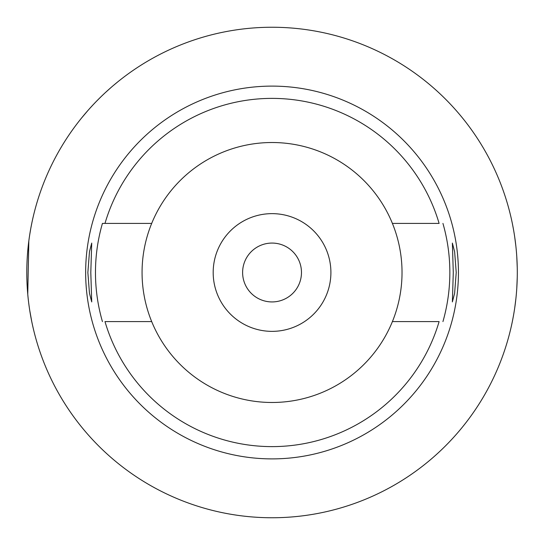 <?xml version="1.0" encoding="UTF-8"?>
<svg xmlns="http://www.w3.org/2000/svg" width="545" height="545" viewBox="0 0 545 545"><rect width="100%" height="100%" fill="white"/><g stroke="black" fill="none" stroke-linecap="round" stroke-linejoin="round"><path stroke-width="0.82" d="M151.694 223.402L104.987 223.402A174.127 174.127 0 0 1 439.106 223.402L392.4 223.402A129.983 129.983 0 0 0 151.694 223.402A129.983 129.983 0 0 0 272.044 402.482A129.983 129.983 0 0 0 392.4 223.402M104.987 223.402L102.433 223.402L104.987 223.402M392.4 321.598L439.106 321.598A174.127 174.127 0 0 1 104.987 321.598L151.694 321.598M272.044 86.11A186.39 186.39 0 0 0 85.654 272.5A186.39 186.39 0 0 0 272.044 458.89A186.39 186.39 0 0 0 458.434 272.5A186.39 186.39 0 0 0 272.044 86.11M102.433 321.598A176.58 176.58 0 0 1 102.433 223.402M90.804 272.5L91.723 243.07L89.475 251.681L87.861 272.5L89.462 293.224L91.723 301.93L90.804 272.5M442.935 223.402A177.806 177.806 0 0 1 442.935 321.598M456.226 272.5L454.632 251.776L452.37 243.07L453.283 272.5L452.37 301.93L454.612 293.319L456.226 272.5M272.044 517.75A245.25 245.25 0 0 1 26.794 272.5A245.25 245.25 0 0 1 272.044 27.25A245.25 245.25 0 0 1 517.294 272.5A245.25 245.25 0 0 1 272.044 517.75M81.587 117.992L87.909 110.506M88.017 110.383L89.932 108.237M90.354 107.774L93.284 104.599M93.781 104.068L95.709 102.051M96.751 100.982L100.825 96.908M101.765 96.002L104.041 93.829M105.587 92.391L111.126 87.425M113.633 85.279L117.536 82.043M31.753 223.45L30.833 228.164M30.683 229.002L29.805 234.193M28.824 241.019L27.754 294.15M28.715 303.102L28.885 304.451M29.811 310.834L31.753 321.55M511.285 218.545L511.551 219.744M511.592 219.908L512.314 223.334M512.395 223.702L513.431 229.145M514.698 236.898L515.883 246.231M516.783 256.675L517.246 267.595M517.246 277.405L516.789 288.203M515.904 298.592L514.725 307.925M513.458 315.719L512.423 321.162M512.334 321.591L511.605 325.038M511.557 325.236L511.285 326.455M272.044 243.07A29.43 29.43 0 0 0 242.614 272.5A29.43 29.43 0 0 0 272.044 301.93A29.43 29.43 0 0 0 301.474 272.5A29.43 29.43 0 0 0 272.044 243.07M272.044 213.64A58.86 58.86 0 0 0 213.184 272.5A58.86 58.86 0 0 0 272.044 331.36A58.86 58.86 0 0 0 330.904 272.5A58.86 58.86 0 0 0 272.044 213.64"/></g></svg>
